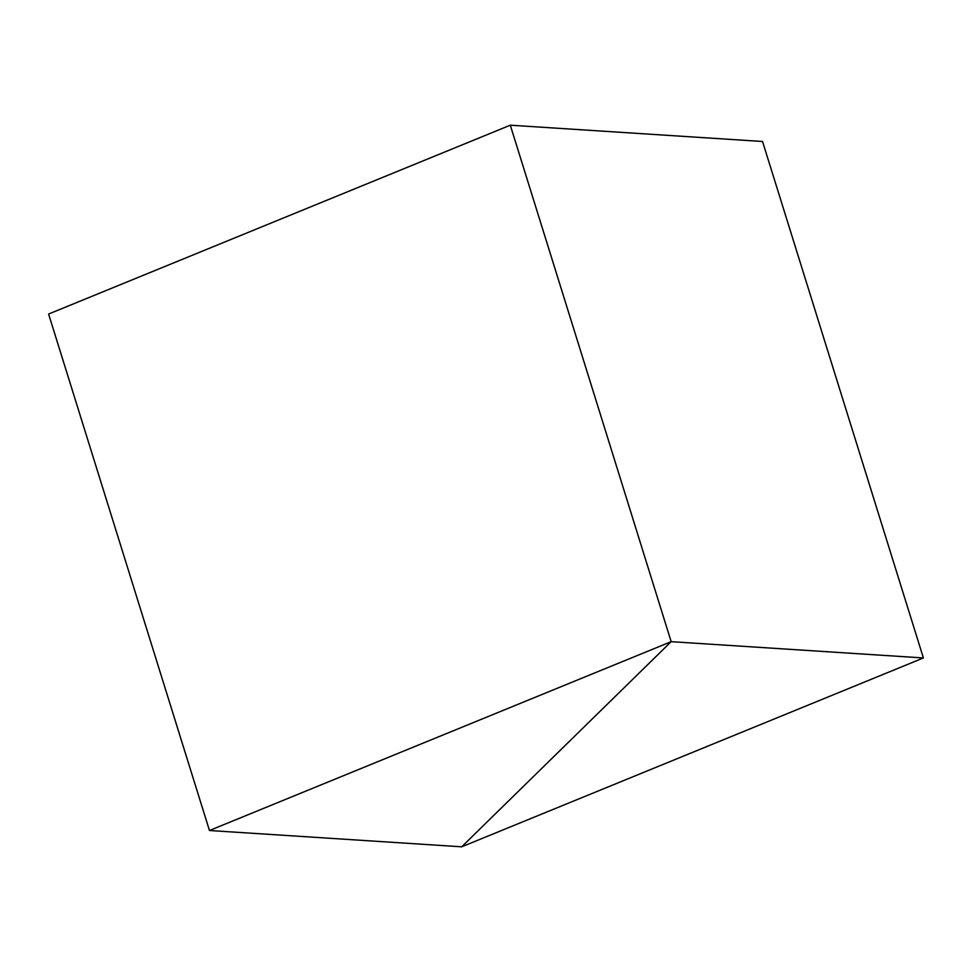 <?xml version="1.0" encoding="UTF-8"?>
<svg xmlns="http://www.w3.org/2000/svg" width="972" height="972" viewBox="0 0 972 972"><rect width="100%" height="100%" fill="white"/><g stroke="black" fill="none" stroke-linecap="round" stroke-linejoin="round"><path stroke-width="1.46" d="M923.4 657.959L671.166 641.666L461.7 846.806L923.4 657.959L762.534 141.487L510.3 125.194L671.166 641.666L510.3 125.194L48.6 314.041L209.466 830.513L671.166 641.666L461.7 846.806L209.466 830.513"/></g></svg>
